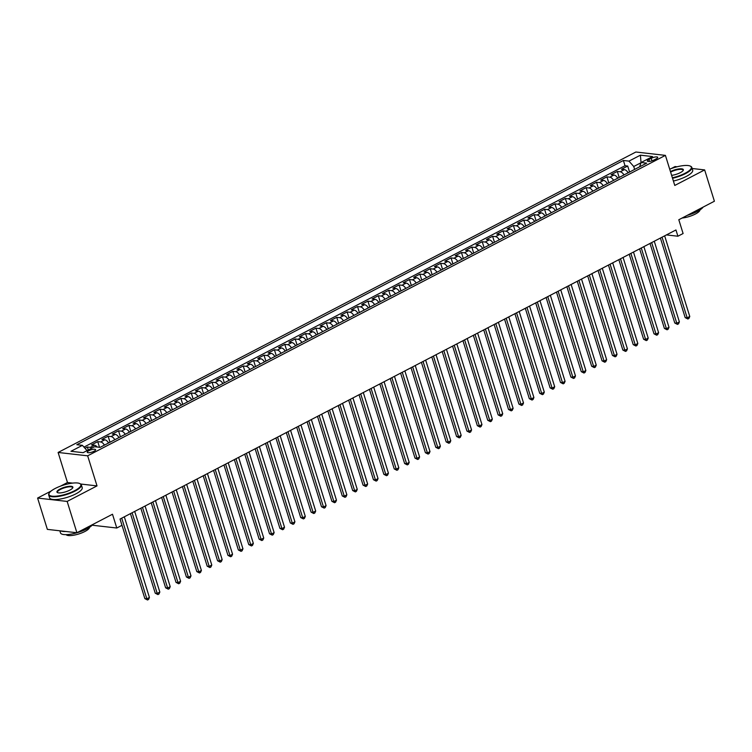 <?xml version="1.0" encoding="UTF-8"?>
<svg xmlns="http://www.w3.org/2000/svg" width="752" height="752" viewBox="0 0 752 752"><rect width="100%" height="100%" fill="white"/><g stroke="black" fill="none" stroke-linecap="round" stroke-linejoin="round"><path stroke-width="1.13" d="M93.972 451.275A4.371 1.231 -17.3 0 0 95.598 449.687A4.371 1.231 -17.3 0 0 93.107 449.329A4.371 1.231 -17.3 0 0 88.858 450.692A4.371 1.231 -17.3 0 0 87.241 452.281A4.371 1.231 -17.3 0 0 89.732 452.638A4.371 1.231 -17.3 0 0 93.972 451.275M51.127 491.028L37.6 498.059L47.357 529.38L76.901 532.745L67.144 501.424L97.017 485.895L87.655 455.825L58.111 452.46L67.473 482.521L60.621 486.083M87.655 455.825L665.407 155.382L635.863 152.017L58.111 452.46M677.082 166.775L675.099 166.549L671.104 168.627M37.6 498.059L67.144 501.424M665.407 155.382L674.77 185.453L704.643 169.914L692.16 168.495M704.643 169.914L714.4 201.235L678.812 219.744L683.098 233.524L677.909 236.222L675.954 229.962L120.029 519.049L121.974 525.319L116.786 528.017L112.49 514.236L76.901 532.745M628.146 172.791A5.471 2.82 -117.5 0 0 624.386 169.623L621.462 169.285L627.704 166.042L629.574 172.048M623.991 174.953A5.471 2.82 -117.5 0 0 620.221 171.785L617.307 171.447L619.178 177.453M617.307 171.447L611.075 174.69L613.989 175.019A5.471 2.82 -117.5 0 1 617.749 178.186M607.362 183.591A5.471 2.82 -117.5 0 0 603.602 180.424L600.688 180.095L606.92 176.852L608.791 182.849M596.975 188.996A5.471 2.82 -117.5 0 0 593.206 185.829L590.292 185.5L596.524 182.257L598.395 188.254M586.579 194.401A5.471 2.82 -117.5 0 0 582.819 191.234L579.905 190.905L586.137 187.662L588.008 193.659M576.192 199.806A5.471 2.82 -117.5 0 0 572.422 196.639L569.508 196.31L575.741 193.067L577.611 199.064M565.795 205.211A5.471 2.82 -117.5 0 0 562.035 202.044L559.121 201.705L565.354 198.462L567.224 204.469M555.408 210.616A5.471 2.82 -117.5 0 0 551.639 207.449L548.725 207.11L554.967 203.867L556.828 209.874M545.012 216.012A5.471 2.82 -117.5 0 0 541.252 212.844L538.338 212.515L544.57 209.272L546.441 215.279M534.625 221.417A5.471 2.82 -117.5 0 0 530.865 218.249L527.942 217.92L534.183 214.677L536.054 220.674M524.229 226.822A5.471 2.82 -117.5 0 0 520.469 223.654L517.555 223.325L523.787 220.082L525.657 226.079M513.842 232.227A5.471 2.82 -117.5 0 0 510.082 229.059L507.168 228.73L513.4 225.487L515.27 231.484M503.455 237.632A5.471 2.82 -117.5 0 0 499.685 234.464L496.771 234.126L503.003 230.892L504.874 236.889M493.058 243.037A5.471 2.82 -117.5 0 0 489.298 239.869L486.384 239.531L492.616 236.288L494.487 242.294M482.671 248.442A5.471 2.82 -117.5 0 0 478.902 245.265L475.988 244.936L482.22 241.693L484.091 247.699M472.275 253.838A5.471 2.82 -117.5 0 0 468.515 250.67L465.601 250.341L471.833 247.098L473.704 253.104M461.888 259.243A5.471 2.82 -117.5 0 0 458.118 256.075L455.204 255.746L461.446 252.503L463.307 258.5M451.491 264.648A5.471 2.82 -117.5 0 0 447.731 261.48L444.817 261.151L451.05 257.908L452.92 263.905M441.104 270.053A5.471 2.82 -117.5 0 0 437.344 266.885L434.421 266.556L440.663 263.313L442.533 269.31M430.708 275.458A5.471 2.82 -117.5 0 0 426.948 272.29L424.034 271.951L430.266 268.718L432.137 274.715M420.321 280.863A5.471 2.82 -117.5 0 0 416.561 277.695L413.647 277.356L419.879 274.113L421.75 280.12M409.934 286.268A5.471 2.82 -117.5 0 0 406.165 283.09L403.251 282.761L409.483 279.518L411.353 285.525M399.538 291.663A5.471 2.82 -117.5 0 0 395.778 288.495L392.864 288.166L399.096 284.923L400.966 290.921M389.151 297.068A5.471 2.82 -117.5 0 0 385.381 293.9L382.467 293.571L388.699 290.328L390.57 296.326M378.754 302.473A5.471 2.82 -117.5 0 0 374.994 299.305L372.08 298.976L378.312 295.733L380.183 301.731M368.367 307.878A5.471 2.82 -117.5 0 0 364.598 304.71L361.684 304.381L367.925 301.138L369.787 307.136M357.971 313.283A5.471 2.82 -117.5 0 0 354.211 310.115L351.297 309.777L357.529 306.534L359.4 312.541M347.584 318.688A5.471 2.82 -117.5 0 0 343.824 315.52L340.9 315.182L347.142 311.939L349.013 317.946M337.187 324.084A5.471 2.82 -117.5 0 0 333.427 320.916L330.513 320.587L336.746 317.344L338.616 323.351M326.8 329.489A5.471 2.82 -117.5 0 0 323.04 326.321L320.126 325.992L326.359 322.749L328.229 328.746M316.413 334.894A5.471 2.82 -117.5 0 0 312.644 331.726L309.73 331.397L315.962 328.154L317.833 334.151M306.017 340.299A5.471 2.82 -117.5 0 0 302.257 337.131L299.343 336.802L305.575 333.559L307.446 339.556M295.63 345.704A5.471 2.82 -117.5 0 0 291.861 342.536L288.947 342.198L295.179 338.964L297.049 344.961M285.234 351.109A5.471 2.82 -117.5 0 0 281.474 347.941L278.56 347.603L284.792 344.36L286.662 350.366M274.847 356.514A5.471 2.82 -117.5 0 0 271.077 353.346L268.163 353.008L274.405 349.765L276.266 355.771M264.45 361.909A5.471 2.82 -117.5 0 0 260.69 358.742L257.776 358.413L264.008 355.17L265.879 361.176M254.063 367.314A5.471 2.82 -117.5 0 0 250.303 364.147L247.38 363.818L253.621 360.575L255.492 366.572M243.667 372.719A5.471 2.82 -117.5 0 0 239.907 369.552L236.993 369.223L243.225 365.98L245.096 371.977M233.28 378.124A5.471 2.82 -117.5 0 0 229.52 374.957L226.606 374.628L232.838 371.385L234.709 377.382M222.893 383.529A5.471 2.82 -117.5 0 0 219.123 380.362L216.209 380.023L222.442 376.79L224.312 382.787M212.496 388.934A5.471 2.82 -117.5 0 0 208.736 385.767L205.822 385.428L212.055 382.185L213.925 388.192M202.109 394.339A5.471 2.82 -117.5 0 0 198.34 391.162L195.426 390.833L201.658 387.59L203.529 393.597M191.713 399.735A5.471 2.82 -117.5 0 0 187.953 396.567L185.039 396.238L191.271 392.995L193.142 399.002M181.326 405.14A5.471 2.82 -117.5 0 0 177.557 401.972L174.643 401.643L180.884 398.4L182.745 404.397M170.93 410.545A5.471 2.82 -117.5 0 0 167.17 407.377L164.256 407.048L170.488 403.805L172.358 409.802M160.543 415.95A5.471 2.82 -117.5 0 0 156.783 412.782L153.859 412.453L160.101 409.21L161.971 415.207M150.146 421.355A5.471 2.82 -117.5 0 0 146.386 418.187L143.472 417.849L149.704 414.606L151.575 420.612M139.759 426.76A5.471 2.82 -117.5 0 0 135.999 423.592L133.085 423.254L139.317 420.011L141.188 426.017M129.372 432.156A5.471 2.82 -117.5 0 0 125.603 428.988L122.689 428.659L128.921 425.416L130.792 431.422M118.976 437.561A5.471 2.82 -117.5 0 0 115.216 434.393L112.302 434.064L118.534 430.821L120.405 436.818M108.589 442.966A5.471 2.82 -117.5 0 0 104.819 439.798L101.905 439.469L108.138 436.226L110.008 442.223M97.243 447.036A5.471 2.82 -117.5 0 0 94.432 445.203L91.518 444.874L97.751 441.631L99.518 447.299M651.213 158.315L648.92 159.499A4.239 1.194 -17.3 0 0 647.35 161.041A4.239 1.194 -17.3 0 0 649.766 161.389A4.239 1.194 -17.3 0 0 653.873 160.063L656.158 158.879A4.239 1.194 -17.3 0 0 657.727 157.337A4.239 1.194 -17.3 0 0 655.321 156.989A4.239 1.194 -17.3 0 0 651.213 158.315L651.993 160.843M641.024 162.761L633.729 166.493L628.973 161.116L623.389 160.477L76.807 444.705L82.4 445.344L70.97 451.285L83.105 452.676L94.536 446.726L100.129 447.365L646.701 163.137L641.118 162.498L639.595 166.831M628.973 161.116L640.403 155.175L652.548 156.557L641.118 162.498M627.704 166.042L625.025 165.741L83.961 447.102M91.913 448.089A5.471 2.82 62.5 0 0 90.278 447.365L87.364 447.036L84.985 448.267M97.751 441.631L100.665 441.96A5.471 2.82 62.5 0 1 104.425 445.128M108.138 436.226L111.061 436.555A5.471 2.82 62.5 0 1 114.821 439.723M118.534 430.821L121.448 431.15A5.471 2.82 62.5 0 1 125.208 434.318M128.921 425.416L131.835 425.754A5.471 2.82 62.5 0 1 135.604 428.922M139.317 420.011L142.231 420.349A5.471 2.82 62.5 0 1 145.991 423.517M149.704 414.606L152.618 414.944A5.471 2.82 62.5 0 1 156.388 418.112M160.101 409.21L163.015 409.539A5.471 2.82 62.5 0 1 166.775 412.707M170.488 403.805L173.402 404.134A5.471 2.82 62.5 0 1 177.171 407.302M180.884 398.4L183.798 398.729A5.471 2.82 62.5 0 1 187.558 401.897M191.271 392.995L194.185 393.324A5.471 2.82 62.5 0 1 197.945 396.492M201.658 387.59L204.582 387.929A5.471 2.82 62.5 0 1 208.342 391.096M212.055 382.185L214.969 382.524A5.471 2.82 62.5 0 1 218.729 385.691M222.442 376.79L225.356 377.119A5.471 2.82 62.5 0 1 229.125 380.286M232.838 371.385L235.752 371.714A5.471 2.82 62.5 0 1 239.512 374.881M243.225 365.98L246.139 366.309A5.471 2.82 62.5 0 1 249.908 369.476M253.621 360.575L256.535 360.904A5.471 2.82 62.5 0 1 260.295 364.071M264.008 355.17L266.922 355.499A5.471 2.82 62.5 0 1 270.692 358.676M274.405 349.765L277.319 350.103A5.471 2.82 62.5 0 1 281.079 353.271M284.792 344.36L287.706 344.698A5.471 2.82 62.5 0 1 291.466 347.866M295.179 338.964L298.102 339.293A5.471 2.82 62.5 0 1 301.862 342.461M305.575 333.559L308.489 333.888A5.471 2.82 62.5 0 1 312.249 337.056M315.962 328.154L318.876 328.483A5.471 2.82 62.5 0 1 322.646 331.651M326.359 322.749L329.273 323.078A5.471 2.82 62.5 0 1 333.033 326.246M336.746 317.344L339.66 317.682A5.471 2.82 62.5 0 1 343.429 320.85M347.142 311.939L350.056 312.277A5.471 2.82 62.5 0 1 353.816 315.445M357.529 306.534L360.443 306.872A5.471 2.82 62.5 0 1 364.212 310.04M367.925 301.138L370.839 301.467A5.471 2.82 62.5 0 1 374.599 304.635M378.312 295.733L381.226 296.062A5.471 2.82 62.5 0 1 384.986 299.23M388.699 290.328L391.623 290.657A5.471 2.82 62.5 0 1 395.383 293.825M399.096 284.923L402.01 285.252A5.471 2.82 62.5 0 1 405.77 288.42M409.483 279.518L412.397 279.857A5.471 2.82 62.5 0 1 416.166 283.025M419.879 274.113L422.793 274.452A5.471 2.82 62.5 0 1 426.553 277.62M430.266 268.718L433.18 269.047A5.471 2.82 62.5 0 1 436.95 272.215M440.663 263.313L443.577 263.642A5.471 2.82 62.5 0 1 447.337 266.81M451.05 257.908L453.964 258.237A5.471 2.82 62.5 0 1 457.733 261.405M461.446 252.503L464.36 252.832A5.471 2.82 62.5 0 1 468.12 256M471.833 247.098L474.747 247.427A5.471 2.82 62.5 0 1 478.507 250.595M482.22 241.693L485.143 242.031A5.471 2.82 62.5 0 1 488.903 245.199M492.616 236.288L495.53 236.626A5.471 2.82 62.5 0 1 499.29 239.794M503.003 230.892L505.917 231.221A5.471 2.82 62.5 0 1 509.687 234.389M513.4 225.487L516.314 225.816A5.471 2.82 62.5 0 1 520.074 228.984M523.787 220.082L526.701 220.411A5.471 2.82 62.5 0 1 530.47 223.579M534.183 214.677L537.097 215.006A5.471 2.82 62.5 0 1 540.857 218.174M544.57 209.272L547.484 209.601A5.471 2.82 62.5 0 1 551.254 212.778M554.967 203.867L557.881 204.206A5.471 2.82 62.5 0 1 561.641 207.373M565.354 198.462L568.268 198.801A5.471 2.82 62.5 0 1 572.028 201.968M575.741 193.067L578.664 193.396A5.471 2.82 62.5 0 1 582.424 196.563M586.137 187.662L589.051 187.991A5.471 2.82 62.5 0 1 592.811 191.158M596.524 182.257L599.438 182.586A5.471 2.82 62.5 0 1 603.207 185.753M606.92 176.852L609.834 177.181A5.471 2.82 62.5 0 1 613.594 180.348M634.641 169.407L633.729 166.493M92.129 525.206L116.786 528.017M666.422 234.915L677.909 236.222M641.042 162.714L640.403 155.175M625.025 165.741L623.389 160.477M87.364 447.036L88.275 449.987M82.4 445.344L87.063 450.617M97.017 485.895L80.68 484.025M72.577 483.104L67.473 482.521M660.397 238.046L685.185 317.617L687.178 317.842L662.061 237.19M689.772 316.489L688.907 318.453L687.864 318.998L687.178 317.842L689.772 316.489L664.655 235.837M687.864 318.998L685.185 317.617M672.382 177.792A16.685 4.691 -17.3 0 0 685.128 173.233A16.685 4.691 -17.3 0 0 690.204 166.07A16.685 4.691 -17.3 0 0 669.703 169.172M690.43 166.183A17.089 4.813 162.7 0 1 690.684 166.295A17.089 4.813 162.7 0 1 691.821 167.414A17.089 4.813 162.7 0 1 685.486 173.637A17.089 4.813 162.7 0 1 672.532 178.28M670.455 171.597A8.338 2.35 162.7 0 1 670.521 171.569A8.338 2.35 162.7 0 1 679.658 168.843A8.338 2.35 162.7 0 1 683.211 170.413A8.338 2.35 162.7 0 1 680.259 172.678A8.338 2.35 162.7 0 1 671.63 175.357M683.042 170.648A7.934 2.228 -17.3 0 0 683.079 170.14A7.934 2.228 -17.3 0 0 678.567 169.501A7.934 2.228 -17.3 0 0 670.878 171.973A7.934 2.228 -17.3 0 0 670.615 172.114M703.139 207.091A17.089 4.813 162.7 0 1 697.273 211.472A17.089 4.813 162.7 0 1 687.206 215.373M699.98 209.893A12.305 3.459 162.7 0 1 695.374 214.038A12.305 3.459 162.7 0 1 682.073 218.042M691.821 167.414L692.686 170.178A17.089 4.813 162.7 0 1 686.341 176.391A17.089 4.813 162.7 0 1 673.397 181.035M74.645 490.699A16.685 4.691 -17.3 0 0 79.721 483.527A16.685 4.691 -17.3 0 0 55.169 488.48A16.685 4.691 -17.3 0 0 49.265 493.011A16.685 4.691 -17.3 0 0 56.372 496.16A16.685 4.691 -17.3 0 0 74.645 490.699M79.947 483.649A17.089 4.813 162.7 0 1 80.21 483.762A17.089 4.813 162.7 0 1 81.338 484.88A17.089 4.813 162.7 0 1 75.003 491.103A17.089 4.813 162.7 0 1 58.43 496.433A17.089 4.813 162.7 0 1 48.701 495.042A17.089 4.813 162.7 0 1 49.002 493.472A17.089 4.813 162.7 0 1 49.153 493.246M69.776 490.144A8.338 2.35 162.7 0 1 57.5 492.616A8.338 2.35 162.7 0 1 60.038 489.035A8.338 2.35 162.7 0 1 69.175 486.3A8.338 2.35 162.7 0 1 72.728 487.869A8.338 2.35 162.7 0 1 69.776 490.144M72.559 488.114A7.934 2.228 -17.3 0 0 72.596 487.606A7.934 2.228 -17.3 0 0 68.084 486.958A7.934 2.228 -17.3 0 0 60.395 489.439A7.934 2.228 -17.3 0 0 57.453 492.325A7.934 2.228 -17.3 0 0 57.763 492.72M92.656 524.558A17.089 4.813 162.7 0 1 86.79 528.938A17.089 4.813 162.7 0 1 70.218 534.268A17.089 4.813 162.7 0 1 60.489 532.877L59.84 530.799M89.497 527.359A12.305 3.459 162.7 0 1 84.891 531.495A12.305 3.459 162.7 0 1 66.11 534.644M81.338 484.88L82.203 487.634A17.089 4.813 162.7 0 1 75.867 493.857A17.089 4.813 162.7 0 1 59.295 499.187A17.089 4.813 162.7 0 1 49.566 497.805L48.701 495.042M65.838 531.485A17.089 4.813 162.7 0 1 60.715 530.903M650.01 243.451L674.788 323.012L676.791 323.247L651.664 242.595M679.385 321.894L678.511 323.858L677.477 324.394L676.791 323.247L679.385 321.894L654.268 241.242M677.477 324.394L674.788 323.012M639.623 248.856L664.401 328.417L666.394 328.643L641.277 248M668.998 327.299L668.124 329.263L667.08 329.799L666.394 328.643L668.998 327.299L643.872 246.647M667.08 329.799L664.401 328.417M629.227 254.261L654.005 333.822L656.007 334.048L630.881 253.396M658.602 332.704L657.727 334.668L656.693 335.204L656.007 334.048L658.602 332.704L633.485 252.052M656.693 335.204L654.005 333.822M618.84 259.666L643.618 339.227L645.611 339.453L620.494 258.801M648.215 338.099L647.34 340.073L646.297 340.609L645.611 339.453L648.215 338.099L623.088 257.457M646.297 340.609L643.618 339.227M608.443 265.071L633.222 344.632L635.224 344.858L610.098 264.206M637.818 343.504L636.953 345.469L635.91 346.014L635.224 344.858L637.818 343.504L612.701 262.852M635.91 346.014L633.222 344.632M598.056 270.476L622.835 350.037L624.827 350.263L599.711 269.611M627.431 348.909L626.557 350.874L625.523 351.419L624.827 350.263L627.431 348.909L602.305 268.257M625.523 351.419L622.835 350.037M587.66 275.871L612.448 355.433L614.44 355.668L589.324 275.016M617.035 354.314L616.17 356.279L615.127 356.824L614.44 355.668L617.035 354.314L591.918 273.662M615.127 356.824L612.448 355.433M577.273 281.276L602.051 360.838L604.044 361.073L578.927 280.421M606.648 359.719L605.774 361.684L604.74 362.22L604.044 361.073L606.648 359.719L581.522 279.067M604.74 362.22L602.051 360.838M566.876 286.681L591.664 366.243L593.657 366.468L568.54 285.816M596.251 365.124L595.387 367.089L594.343 367.625L593.657 366.468L596.251 365.124L571.135 284.472M594.343 367.625L591.664 366.243M556.489 292.086L581.268 371.648L583.27 371.873L558.144 291.221M585.864 370.529L584.99 372.494L583.956 373.03L583.27 371.873L585.864 370.529L560.748 289.877M583.956 373.03L581.268 371.648M546.102 297.491L570.881 377.053L572.874 377.278L547.757 296.626M575.477 375.925L574.603 377.899L573.56 378.435L572.874 377.278L575.477 375.925L550.351 295.273M573.56 378.435L570.881 377.053M535.706 302.896L560.484 382.458L562.487 382.683L537.36 302.031M565.081 381.33L564.207 383.294L563.173 383.84L562.487 382.683L565.081 381.33L539.964 300.678M563.173 383.84L560.484 382.458M525.319 308.301L550.097 387.863L552.09 388.088L526.973 307.436M554.694 386.735L553.82 388.699L552.776 389.245L552.09 388.088L554.694 386.735L529.568 306.083M552.776 389.245L550.097 387.863M514.923 313.697L539.701 393.258L541.703 393.493L516.577 312.841M544.298 392.14L543.433 394.104L542.389 394.65L541.703 393.493L544.298 392.14L519.181 311.488M542.389 394.65L539.701 393.258M504.536 319.102L529.314 398.663L531.307 398.898L506.19 318.246M533.911 397.545L533.036 399.509L532.002 400.045L531.307 398.898L533.911 397.545L508.784 316.893M532.002 400.045L529.314 398.663M494.139 324.507L518.927 404.068L520.92 404.294L495.803 323.642M523.514 402.95L522.649 404.914L521.606 405.45L520.92 404.294L523.514 402.95L498.397 322.298M521.606 405.45L518.927 404.068M483.752 329.912L508.531 409.473L510.523 409.699L485.407 329.047M513.127 408.355L512.253 410.319L511.219 410.855L510.523 409.699L513.127 408.355L488.001 327.703M511.219 410.855L508.531 409.473M473.356 335.317L498.144 414.878L500.136 415.104L475.02 334.452M502.731 413.75L501.866 415.715L500.823 416.26L500.136 415.104L502.731 413.75L477.614 333.098M500.823 416.26L498.144 414.878M462.969 340.722L487.747 420.283L489.749 420.509L464.623 339.857M492.344 419.155L491.47 421.12L490.436 421.665L489.749 420.509L492.344 419.155L467.227 338.503M490.436 421.665L487.747 420.283M452.582 346.127L477.36 425.688L479.353 425.914L454.236 345.262M481.957 424.56L481.083 426.525L480.039 427.07L479.353 425.914L481.957 424.56L456.831 343.908M480.039 427.07L477.36 425.688M442.185 351.522L466.964 431.084L468.966 431.319L443.84 350.667M471.56 429.965L470.686 431.93L469.652 432.466L468.966 431.319L471.56 429.965L446.444 349.313M469.652 432.466L466.964 431.084M431.798 356.927L456.577 436.489L458.57 436.715L433.453 356.072M461.173 435.37L460.299 437.335L459.256 437.871L458.57 436.715L461.173 435.37L436.047 354.718M459.256 437.871L456.577 436.489M421.402 362.332L446.18 441.894L448.183 442.12L423.056 361.468M450.777 440.775L449.912 442.74L448.869 443.276L448.183 442.12L450.777 440.775L425.66 360.123M448.869 443.276L446.18 441.894M411.015 367.737L435.793 447.299L437.786 447.525L412.669 366.873M440.39 446.171L439.516 448.145L438.482 448.681L437.786 447.525L440.39 446.171L415.264 365.528M438.482 448.681L435.793 447.299M400.619 373.142L425.406 452.704L427.399 452.93L402.282 372.278M429.994 451.576L429.129 453.541L428.085 454.086L427.399 452.93L429.994 451.576L404.877 370.924M428.085 454.086L425.406 452.704M390.232 378.547L415.01 458.109L417.003 458.335L391.886 377.683M419.607 456.981L418.732 458.946L417.698 459.491L417.003 458.335L419.607 456.981L394.48 376.329M417.698 459.491L415.01 458.109M379.835 383.943L404.623 463.514L406.616 463.74L381.499 383.088M409.21 462.386L408.345 464.351L407.302 464.896L406.616 463.74L409.21 462.386L384.093 381.734M407.302 464.896L404.623 463.514M369.448 389.348L394.227 468.91L396.229 469.145L371.103 388.493M398.823 467.791L397.949 469.756L396.915 470.291L396.229 469.145L398.823 467.791L373.706 387.139M396.915 470.291L394.227 468.91M359.061 394.753L383.84 474.315L385.832 474.54L360.716 393.888M388.436 473.196L387.562 475.161L386.519 475.696L385.832 474.54L388.436 473.196L363.31 392.544M386.519 475.696L383.84 474.315M348.665 400.158L373.443 479.72L375.445 479.945L350.319 399.293M378.04 478.601L377.166 480.566L376.132 481.101L375.445 479.945L378.04 478.601L352.923 397.949M376.132 481.101L373.443 479.72M338.278 405.563L363.056 485.125L365.049 485.35L339.932 404.698M367.653 483.997L366.779 485.971L365.735 486.506L365.049 485.35L367.653 483.997L342.527 403.345M365.735 486.506L363.056 485.125M327.881 410.968L352.66 490.53L354.662 490.755L329.536 410.103M357.256 489.402L356.392 491.366L355.348 491.911L354.662 490.755L357.256 489.402L332.14 408.75M355.348 491.911L352.66 490.53M317.494 416.373L342.273 495.935L344.266 496.16L319.149 415.508M346.869 494.807L345.995 496.771L344.961 497.316L344.266 496.16L346.869 494.807L321.743 414.155M344.961 497.316L342.273 495.935M307.098 421.769L331.886 501.33L333.879 501.565L308.762 420.913M336.473 500.212L335.608 502.176L334.565 502.721L333.879 501.565L336.473 500.212L311.356 419.56M334.565 502.721L331.886 501.33M296.711 427.174L321.489 506.735L323.482 506.97L298.365 426.318M326.086 505.617L325.212 507.581L324.178 508.117L323.482 506.97L326.086 505.617L300.96 424.965M324.178 508.117L321.489 506.735M286.315 432.579L311.102 512.14L313.095 512.366L287.978 431.714M315.69 511.022L314.825 512.986L313.781 513.522L313.095 512.366L315.69 511.022L290.573 430.37M313.781 513.522L311.102 512.14M275.928 437.984L300.706 517.545L302.708 517.771L277.582 437.119M305.303 516.427L304.428 518.391L303.394 518.927L302.708 517.771L305.303 516.427L280.186 435.775M303.394 518.927L300.706 517.545M265.541 443.389L290.319 522.95L292.312 523.176L267.195 442.524M294.916 521.822L294.041 523.787L292.998 524.332L292.312 523.176L294.916 521.822L269.789 441.17M292.998 524.332L290.319 522.95M255.144 448.794L279.923 528.355L281.925 528.581L256.799 447.929M284.519 527.227L283.645 529.192L282.611 529.737L281.925 528.581L284.519 527.227L259.402 446.575M282.611 529.737L279.923 528.355M244.757 454.199L269.536 533.76L271.528 533.986L246.412 453.334M274.132 532.632L273.258 534.597L272.215 535.142L271.528 533.986L274.132 532.632L249.006 451.98M272.215 535.142L269.536 533.76M234.361 459.594L259.139 539.156L261.141 539.391L236.015 458.739M263.736 538.037L262.871 540.002L261.828 540.547L261.141 539.391L263.736 538.037L238.619 457.385M261.828 540.547L259.139 539.156M223.974 464.999L248.752 544.561L250.745 544.786L225.628 464.144M253.349 543.442L252.475 545.407L251.441 545.943L250.745 544.786L253.349 543.442L228.223 462.79M251.441 545.943L248.752 544.561M213.577 470.404L238.365 549.966L240.358 550.191L215.241 469.539M242.952 548.847L242.088 550.812L241.044 551.348L240.358 550.191L242.952 548.847L217.836 468.195M241.044 551.348L238.365 549.966M203.19 475.809L227.969 555.371L229.962 555.596L204.845 474.944M232.565 554.243L231.691 556.217L230.657 556.753L229.962 555.596L232.565 554.243L207.439 473.6M230.657 556.753L227.969 555.371M192.794 481.214L217.582 560.776L219.575 561.001L194.458 480.349M222.169 559.648L221.304 561.612L220.261 562.158L219.575 561.001L222.169 559.648L197.052 478.996M220.261 562.158L217.582 560.776M182.407 486.619L207.185 566.181L209.188 566.406L184.061 485.754M211.782 565.053L210.908 567.017L209.874 567.563L209.188 566.406L211.782 565.053L186.665 484.401M209.874 567.563L207.185 566.181M172.02 492.015L196.798 571.586L198.791 571.811L173.674 491.159M201.395 570.458L200.521 572.422L199.477 572.968L198.791 571.811L201.395 570.458L176.269 489.806M199.477 572.968L196.798 571.586M161.624 497.42L186.402 576.981L188.404 577.216L163.278 496.564M190.999 575.863L190.124 577.827L189.09 578.363L188.404 577.216L190.999 575.863L165.882 495.211M189.09 578.363L186.402 576.981M151.237 502.825L176.015 582.386L178.008 582.612L152.891 501.969M180.612 581.268L179.737 583.232L178.694 583.768L178.008 582.612L180.612 581.268L155.485 500.616M178.694 583.768L176.015 582.386M140.84 508.23L165.619 587.791L167.621 588.017L142.495 507.365M170.215 586.673L169.35 588.637L168.307 589.173L167.621 588.017L170.215 586.673L145.098 506.021M168.307 589.173L165.619 587.791M130.453 513.635L155.232 593.196L157.224 593.422L132.108 512.77M159.828 592.068L158.954 594.042L157.92 594.578L157.224 593.422L159.828 592.068L134.702 511.426M157.92 594.578L155.232 593.196M120.057 519.04L144.845 598.601L146.837 598.827L121.721 518.175M149.432 597.473L148.567 599.438L147.524 599.983L146.837 598.827L149.432 597.473L124.315 516.821M147.524 599.983L144.845 598.601M620.221 171.785L624.386 169.623M90.278 447.365L94.432 445.203M100.665 441.96L104.819 439.798M111.061 436.555L115.216 434.393M121.448 431.15L125.603 428.988M131.835 425.754L135.999 423.592M142.231 420.349L146.386 418.187M152.618 414.944L156.783 412.782M163.015 409.539L167.17 407.377M173.402 404.134L177.557 401.972M183.798 398.729L187.953 396.567M194.185 393.324L198.34 391.162M204.582 387.929L208.736 385.767M214.969 382.524L219.123 380.362M225.356 377.119L229.52 374.957M235.752 371.714L239.907 369.552M246.139 366.309L250.303 364.147M256.535 360.904L260.69 358.742M266.922 355.499L271.077 353.346M277.319 350.103L281.474 347.941M287.706 344.698L291.861 342.536M298.102 339.293L302.257 337.131M308.489 333.888L312.644 331.726M318.876 328.483L323.04 326.321M329.273 323.078L333.427 320.916M339.66 317.682L343.824 315.52M350.056 312.277L354.211 310.115M360.443 306.872L364.598 304.71M370.839 301.467L374.994 299.305M381.226 296.062L385.381 293.9M391.623 290.657L395.778 288.495M402.01 285.252L406.165 283.09M412.397 279.857L416.561 277.695M422.793 274.452L426.948 272.29M433.18 269.047L437.344 266.885M443.577 263.642L447.731 261.48M453.964 258.237L458.118 256.075M464.36 252.832L468.515 250.67M474.747 247.427L478.902 245.265M485.143 242.031L489.298 239.869M495.53 236.626L499.685 234.464M505.917 231.221L510.082 229.059M516.314 225.816L520.469 223.654M526.701 220.411L530.865 218.249M537.097 215.006L541.252 212.844M547.484 209.601L551.639 207.449M557.881 204.206L562.035 202.044M568.268 198.801L572.422 196.639M578.664 193.396L582.819 191.234M589.051 187.991L593.206 185.829M599.438 182.586L603.602 180.424M609.834 177.181L613.989 175.019M649.521 161.426L648.92 159.499M690.204 166.07L690.684 166.295M79.721 483.527L80.21 483.762"/></g></svg>
